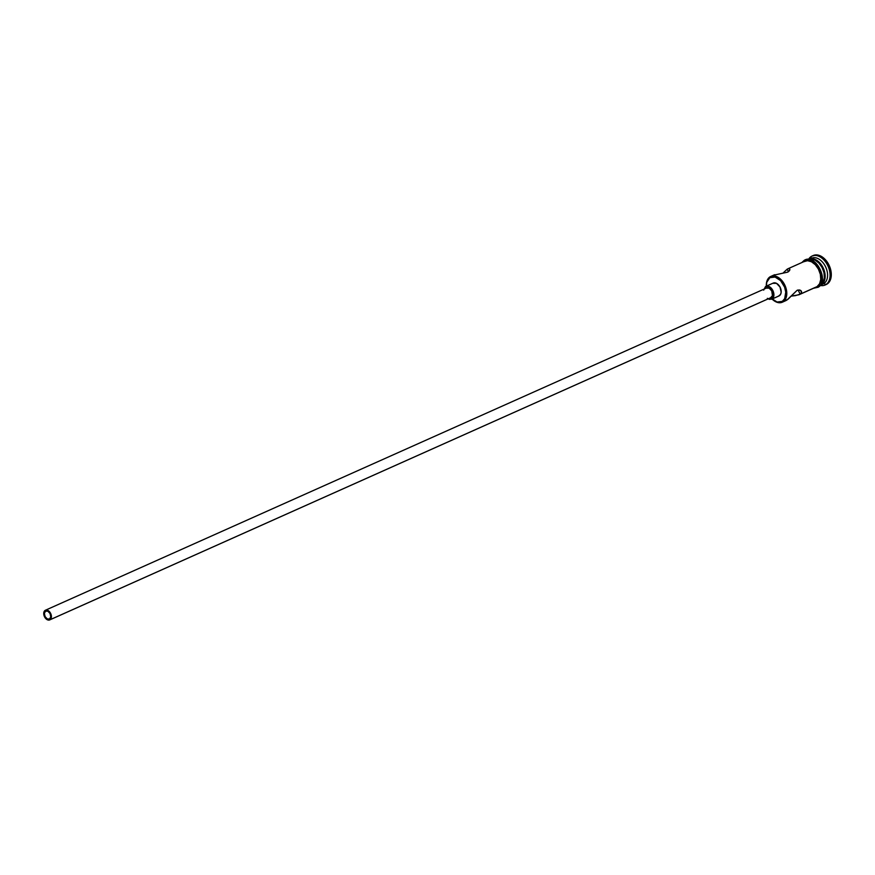 <?xml version="1.0" encoding="UTF-8"?>
<svg xmlns="http://www.w3.org/2000/svg" width="875" height="875" viewBox="0 0 875 875"><rect width="100%" height="100%" fill="white"/><g stroke="black" fill="none" stroke-linecap="round" stroke-linejoin="round"><path stroke-width="1.31" d="M771.52 298.462L777.077 302.028L782.283 301.383L784.678 298.659L785.739 292.163L784.623 287.186L780.598 280.613L775.053 277.047L769.847 277.692L770 276.85A14.12 9.286 -114.1 0 0 766.336 286.158L765.505 286.562A7.055 4.638 65.9 0 1 765.898 286.344A7.055 4.638 65.9 0 1 772.877 290.588A7.055 4.638 65.9 0 1 772.056 299.02L773.883 295.433L772.723 290.292L769.256 286.617L766.336 286.191A14.12 9.286 65.9 0 1 770 276.85L769.847 277.692A13.409 8.816 65.9 0 1 783.552 284.78A13.409 8.816 65.9 0 1 782.283 301.383L783.092 301.788A14.12 9.286 -114.1 0 0 784.427 284.32A14.12 9.286 -114.1 0 0 770 276.85A14.12 9.286 65.9 0 1 770.788 276.434A14.12 9.286 65.9 0 1 784.733 284.922A14.12 9.286 65.9 0 1 783.092 301.788L788.025 299.228L797.158 290.27L800.592 290.369L801.566 292.567L800.209 294.131L795.495 295.619L791.033 296.144L798.919 294.777L817.086 286.595A14.12 9.286 -114.1 0 0 818.737 269.73A14.12 9.286 -114.1 0 0 804.781 261.242L787.839 268.811M45.533 611.177L47.873 611.209L50.039 613.506L50.761 616.722L49.623 618.964A4.408 2.898 65.9 0 1 49.372 619.095A4.408 2.898 65.9 0 1 45.019 616.448A4.408 2.898 65.9 0 1 45.533 611.177L46.047 610.947L45.533 611.177A4.408 2.898 65.9 0 1 45.773 611.045A4.408 2.898 65.9 0 1 50.138 613.692A4.408 2.898 65.9 0 1 49.623 618.964L47.283 618.931L45.117 616.634L44.384 613.419L45.533 611.177M49.733 619.905L770.941 297.62A5.294 3.478 -114.1 0 0 771.236 297.467L50.028 619.752A5.294 3.478 65.9 0 1 49.733 619.905A5.294 3.478 65.9 0 1 44.505 616.722A5.294 3.478 65.9 0 1 45.117 610.4A5.294 3.478 65.9 0 1 45.413 610.236A5.294 3.478 65.9 0 1 50.641 613.419A5.294 3.478 65.9 0 1 50.028 619.752L771.236 297.467A5.294 3.478 -114.1 0 0 771.848 291.145A5.294 3.478 -114.1 0 0 766.62 287.962A5.294 3.478 -114.1 0 0 766.325 288.116L769.136 288.159L771.739 290.916L772.461 295.641L770.612 297.741M785.837 300.617L783.092 301.788A14.12 9.286 65.9 0 1 782.305 302.214A14.12 9.286 65.9 0 1 772.089 299.042L779.341 295.772A7.055 4.638 -114.1 0 0 780.161 287.339A7.055 4.638 -114.1 0 0 773.183 283.095L765.898 286.344M787.128 269.205L782.95 273.164L787.128 269.205L788.452 271.731L787.128 269.205L788.145 268.691L789.523 268.756L789.841 269.894L787.653 272.158L773.763 275.166L787.653 272.158L789.513 270.67L789.83 269.227M815.423 287.328L800.209 294.131L798.033 289.975L800.209 294.131L798.919 294.777M810.797 258.617A14.12 9.286 65.9 0 1 825.223 266.087A14.12 9.286 65.9 0 1 823.889 283.555L821.461 284.637A14.12 9.286 -114.1 0 0 823.003 267.564A14.12 9.286 -114.1 0 0 808.872 259.416A14.12 9.286 65.9 0 1 809.156 259.284A14.12 9.286 65.9 0 1 823.102 267.772A14.12 9.286 65.9 0 1 821.461 284.637L823.889 283.555L825.923 284.572A15.881 10.445 -114.1 0 0 827.422 264.917A15.881 10.445 -114.1 0 0 811.191 256.517L810.819 258.541L811.191 256.517A15.881 10.445 65.9 0 1 812.077 256.047A15.881 10.445 65.9 0 1 827.772 265.595A15.881 10.445 65.9 0 1 825.923 284.572L827.138 284.025A15.881 10.445 -114.1 0 0 828.986 265.048A15.881 10.445 -114.1 0 0 813.291 255.5L812.077 256.047M820.728 284.966A14.12 9.286 -114.1 0 0 822.544 268.45A14.12 9.286 -114.1 0 0 808.894 259.427L811.158 259.066L815.128 260.148L818.967 263.102L822.073 267.498L823.977 272.65L824.392 277.78L823.255 282.1L820.4 285.163A14.12 9.286 -114.1 0 0 820.728 284.966M820.673 285.064A14.12 9.286 65.9 0 1 820.389 285.184A14.12 9.286 -114.1 0 0 821.461 284.637A14.12 9.286 65.9 0 1 820.673 285.064L823.102 283.981A14.12 9.286 -114.1 0 0 823.889 283.555A14.12 9.286 -114.1 0 0 825.53 266.689A14.12 9.286 -114.1 0 0 811.584 258.202L809.156 259.284M812.7 255.806A15.881 10.445 -114.1 0 0 812.405 255.981L816.364 254.887L820.837 256.102L825.147 259.438L829.905 267.214L831.239 273.12L830.823 278.534L828.723 282.658L825.267 284.856M803.436 261.844L803.917 261.505A0.886 0.667 -122.4 0 1 804.048 260.488A0.886 0.667 57.6 0 0 803.917 261.505A14.295 9.395 65.9 0 1 818.53 269.062A14.295 9.395 65.9 0 1 817.173 286.748A0.886 0.667 57.6 0 0 818.256 287.219A0.886 0.667 -122.4 0 1 817.173 286.748L814.964 287.623M819.82 284.977L818.388 286.213A0.886 0.667 -122.4 0 1 818.256 287.219C829.861 280.777 815.106 252.656 804.048 260.488L801.927 262.511M766.336 286.147A13.409 8.816 65.9 0 1 769.847 277.692L766.73 282.33L766.38 286.912M772.789 283.303L776.541 283.358L780.008 287.033L781.167 292.173L780.598 294.339L778.509 296.144M825.038 285.053L826.252 284.506A15.881 10.445 -114.1 0 0 827.138 284.025L825.923 284.572A15.881 10.445 65.9 0 1 825.038 285.053A15.881 10.445 65.9 0 1 820.192 285.447A15.881 10.445 -114.1 0 0 825.923 284.572L823.889 283.555A14.12 9.286 65.9 0 1 822.27 284.288M808.555 259.394A15.881 10.445 65.9 0 1 811.191 256.517A15.881 10.445 -114.1 0 0 808.555 259.394M820.936 283.303L822.084 278.928L821.669 273.733M820.881 271.075L818.289 266.153M816.594 264.075L812.722 261.078L808.686 259.984M803.917 261.505L807.472 260.531L811.497 261.614L815.38 264.611L818.53 269.062L820.455 274.28L820.87 279.475L819.722 283.85L817.173 286.748M799.367 294.591L816.309 287.022A14.12 9.286 -114.1 0 0 817.086 286.595L819.613 283.73L820.75 279.409L820.334 274.28L818.431 269.128L815.325 264.731L811.486 261.778L807.516 260.695L804.005 261.658M786.855 300.103L797.158 290.27L799.652 289.975L801.248 290.992L801.566 292.567L800.209 294.131M801.248 290.992L801.598 291.747M788.145 268.691L788.955 268.548M778.947 295.98A7.055 4.638 -114.1 0 0 779.341 295.772L772.056 299.02A7.055 4.638 65.9 0 1 771.663 299.239L778.947 295.98M765.505 286.562L763.678 290.15M767.32 298.331L769.311 299.37L772.056 299.02A14.12 9.286 -114.1 0 0 783.092 301.788L782.283 301.383A13.409 8.816 65.9 0 1 772.1 299.042M45.117 610.4L43.75 613.091L44.625 616.952L47.217 619.708L50.028 619.752L51.406 617.05L50.531 613.189L47.928 610.433L45.117 610.4M766.62 287.962L45.413 610.236M774.616 274.717L770.788 276.434M818.256 287.23L813.444 288.291M786.133 300.497L782.305 302.214"/></g></svg>

